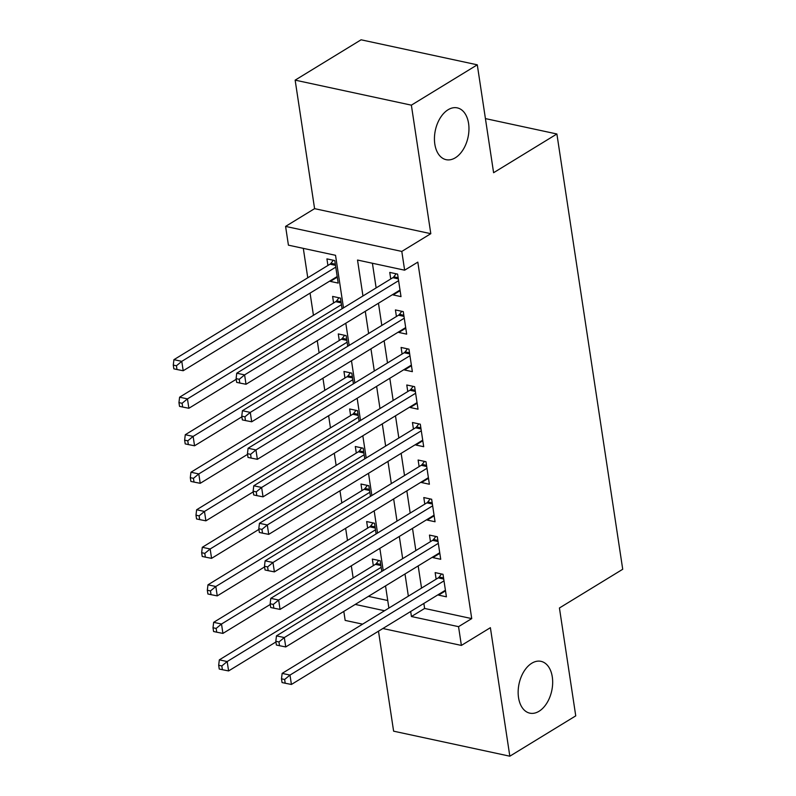 <?xml version="1.0" encoding="UTF-8"?>
<svg xmlns="http://www.w3.org/2000/svg" width="796" height="796" viewBox="0 0 796 796"><rect width="100%" height="100%" fill="white"/><g stroke="black" fill="none" stroke-linecap="round" stroke-linejoin="round"><path stroke-width="1.19" d="M455.332 157.787A26.497 16.706 -77.8 0 1 446.128 159.678A26.497 16.706 -77.8 0 1 434.467 137.31A26.497 16.706 -77.8 0 1 448.068 109.758A26.497 16.706 -77.8 0 1 457.282 107.878A26.497 16.706 -77.8 0 1 468.934 130.245A26.497 16.706 -77.8 0 1 455.332 157.787M539.041 711.266A26.497 16.706 -77.8 0 1 529.828 713.156A26.497 16.706 -77.8 0 1 518.176 690.789A26.497 16.706 -77.8 0 1 531.778 663.237A26.497 16.706 -77.8 0 1 540.991 661.347A26.497 16.706 -77.8 0 1 552.643 683.724A26.497 16.706 -77.8 0 1 539.041 711.266M343.484 307.893L335.534 255.307L288.421 245.158L285.585 226.402L401.801 251.427L404.637 270.192L357.523 260.043L362.956 295.983M314.589 208.651L430.805 233.686L411.363 105.162L477.292 64.824L361.076 39.8L295.147 80.137L314.589 208.651L285.585 226.402M378.488 631.188L393.612 731.176L509.828 756.2L490.386 627.686L461.381 645.427L382.856 628.512M362.618 624.154L345.165 620.402L343.812 611.408M303.306 248.362L307.763 277.784M310.072 293.117L313.435 315.315M317.266 340.678L319.106 352.837M322.947 378.2L324.788 390.358M328.619 415.721L330.459 427.88M334.29 453.242L336.131 465.401M339.972 490.774L341.812 502.933M345.643 528.295L347.484 540.454M351.315 565.817L353.155 577.976M411.363 105.162L295.147 80.137M477.292 64.824L493.6 172.712L556.892 133.987L622.721 569.269L559.429 607.985L575.747 715.863L509.828 756.2M393.055 294.301L393.154 294.928L401.005 296.619L397.602 274.103L389.751 272.411L390.736 278.978M398.736 331.832L398.826 332.449L406.676 334.141L403.274 311.624L395.423 309.933L396.418 316.5M404.408 369.354L404.507 369.971L412.358 371.662L408.955 349.155L401.094 347.464L402.089 354.031M410.079 406.875L410.179 407.502L418.029 409.194L414.626 386.677L406.776 384.985L407.771 391.552M415.761 444.397L415.85 445.024L423.701 446.715L420.298 424.198L412.447 422.507L413.442 429.074M421.432 481.928L421.532 482.545L429.382 484.237L425.979 461.72L418.119 460.028L419.114 466.595M427.114 519.45L427.203 520.067L435.054 521.758L431.651 499.251L423.8 497.56L424.795 504.127M432.785 556.971L432.875 557.598L440.725 559.289L437.322 536.773L429.472 535.081L430.467 541.648M381.791 571.428L380.18 560.762L372.329 559.071L373.324 565.638M376.12 533.897L374.508 523.241L366.657 521.549L367.652 528.116M370.448 496.376L368.837 485.719L360.976 484.028L361.971 490.595M364.767 458.854L363.155 448.198L355.305 446.506L356.3 453.073M359.095 421.333L357.484 410.666L349.633 408.975L350.618 415.542M353.424 383.801L351.802 373.145L343.952 371.453L344.947 378.02M347.743 346.28L346.131 335.623L338.28 333.932L339.275 340.499M342.071 308.758L340.459 298.102L332.609 296.41L333.594 302.978M368.419 596.353L387.742 600.512M330.24 280.779L330.33 281.396L338.191 283.087L334.778 260.571L326.927 258.879L327.922 265.446M423.86 603.428L424.616 608.452L471.73 618.601L417.82 262.123L404.637 270.192M372.409 263.247L376.14 287.913M378.458 303.236L381.811 325.435M384.13 340.768L387.493 362.956M389.811 378.289L393.164 400.488M395.483 415.81L398.836 438.009M401.154 453.332L404.517 475.53M406.836 490.853L410.189 513.052M412.507 528.385L415.86 550.583M418.179 565.906L421.542 588.105M438.457 594.493L438.556 595.119L446.407 596.811L443.004 574.294L435.143 572.603L436.138 579.17M556.892 133.987L485.421 118.594M430.805 233.686L401.801 251.427M471.73 618.601L458.546 626.661L461.381 645.427M388.886 608.084L385.533 585.886M383.214 570.553L379.851 548.364M377.533 533.031L374.18 510.833M371.861 495.51L368.508 473.312M366.19 457.989L362.827 435.79M360.508 420.467L357.155 398.269M354.837 382.936L351.484 360.737M349.165 345.414L345.802 323.216M355.235 604.413L384.558 610.731M410.676 611.497L411.433 616.522L458.546 626.661M365.274 311.306L368.628 333.504M370.946 348.827L374.309 371.026M376.627 386.349L379.981 408.547M382.299 423.88L385.652 446.078M387.97 461.401L391.334 483.6M393.652 498.923L397.005 521.121M399.323 536.444L402.676 558.643M404.995 573.976L408.358 596.174M424.616 608.452L411.433 616.522M445.501 590.861L438.556 595.119M337.285 277.147L330.33 281.396M439.83 553.339L432.875 557.598M434.158 515.818L427.203 520.067M428.477 478.296L421.532 482.545M422.805 440.765L415.85 445.024M417.134 403.244L410.179 407.502M411.452 365.722L404.507 369.971M405.781 328.201L398.826 332.449M400.109 290.669L393.154 294.928M443.72 579.06L438.248 577.876L282.142 673.386L289.993 675.078L443.989 580.861M284.64 679.486L281.495 678.809L282.063 682.56L285.207 683.237L284.64 679.486L289.993 675.078L291.416 684.461L445.412 590.244M438.248 577.876A4.139 2.607 102.2 0 0 439.193 577.01L441.531 573.976M282.142 673.386L281.495 678.809M285.207 683.237L291.416 684.461M378.707 560.444L376.379 563.478A4.139 2.607 -77.8 0 1 375.433 564.354L219.328 659.854L227.178 661.546L228.601 670.928L275.923 641.974M381.175 567.329L227.178 661.546L221.825 665.953L218.681 665.277L219.248 669.028L222.392 669.705L221.825 665.953M228.601 670.928L222.392 669.705M218.681 665.277L219.328 659.854M438.049 541.529L432.576 540.355L276.471 635.865L284.321 637.556L438.317 543.34M278.968 641.954L275.824 641.287L276.391 645.039L279.535 645.715L278.968 641.954L284.321 637.556L285.744 646.939L439.74 552.722M432.576 540.355A4.139 2.607 102.2 0 0 433.522 539.479L435.85 536.454M276.471 635.865L275.824 641.287M279.535 645.715L285.744 646.939M432.367 504.007L426.905 502.833L270.799 598.343L278.65 600.035L432.646 505.818M273.287 604.433L270.152 603.756L270.72 607.507L273.854 608.184L273.287 604.433L278.65 600.035L280.063 609.408L434.059 515.191M426.905 502.833A4.139 2.607 102.2 0 0 427.84 501.958L430.178 498.933M270.799 598.343L270.152 603.756M273.854 608.184L280.063 609.408M426.696 466.486L421.223 465.312L265.118 560.812L272.968 562.503L426.964 468.287M267.615 566.911L264.471 566.235L265.038 569.986L268.182 570.662L267.615 566.911L272.968 562.503L274.391 571.886L428.387 477.67M421.223 465.312A4.139 2.607 102.2 0 0 422.169 464.436L424.507 461.401M265.118 560.812L264.471 566.235M268.182 570.662L274.391 571.886M421.024 428.964L415.552 427.78L259.446 523.29L267.297 524.982L421.293 430.765M261.944 529.39L258.8 528.713L259.367 532.464L262.511 533.141L261.944 529.39L267.297 524.982L268.72 534.365L422.716 440.148M415.552 427.78A4.139 2.607 102.2 0 0 416.497 426.915L418.825 423.88M259.446 523.29L258.8 528.713M262.511 533.141L268.72 534.365M373.035 522.922L370.697 525.957A4.139 2.607 -77.8 0 1 369.762 526.823L213.656 622.333L221.507 624.024L222.92 633.407L270.252 604.453M375.503 529.808L221.507 624.024L216.144 628.432L213.01 627.755L213.577 631.507L216.711 632.183L216.144 628.432M222.92 633.407L216.711 632.183M213.01 627.755L213.656 622.333M367.364 485.401L365.026 488.426A4.139 2.607 -77.8 0 1 364.08 489.301L207.975 584.811L215.825 586.503L217.248 595.886L264.58 566.921M369.822 492.286L215.825 586.503L210.472 590.911L207.328 590.234L207.895 593.985L211.04 594.662L210.472 590.911M217.248 595.886L211.04 594.662M207.328 590.234L207.975 584.811M361.683 447.879L359.354 450.904A4.139 2.607 -77.8 0 1 358.409 451.78L202.303 547.29L210.154 548.981L211.577 558.354L258.899 529.4M364.15 454.765L210.154 548.981L204.801 553.379L201.657 552.703L202.224 556.454L205.368 557.13L204.801 553.379M211.577 558.354L205.368 557.13M201.657 552.703L202.303 547.29M356.011 410.358L353.673 413.383A4.139 2.607 -77.8 0 1 352.728 414.258L196.632 509.758L204.482 511.45L205.895 520.833L253.227 491.878M358.479 417.233L204.482 511.45L199.119 515.858L195.985 515.181L196.552 518.932L199.687 519.609L199.119 515.858M205.895 520.833L199.687 519.609M195.985 515.181L196.632 509.758M415.343 391.443L409.88 390.259L253.775 485.769L261.625 487.46L415.621 393.244M256.262 491.868L253.128 491.192L253.695 494.943L256.829 495.619L256.262 491.868L261.625 487.46L263.038 496.843L417.034 402.627M409.88 390.259A4.139 2.607 102.2 0 0 410.816 389.383L413.154 386.358M253.775 485.769L253.128 491.192M256.829 495.619L263.038 496.843M350.34 372.827L348.001 375.861A4.139 2.607 -77.8 0 1 347.056 376.727L190.95 472.237L198.801 473.928L200.224 483.311L247.556 454.357M352.797 379.712L198.801 473.928L193.448 478.336L190.304 477.66L190.871 481.411L194.015 482.087L193.448 478.336M200.224 483.311L194.015 482.087M190.304 477.66L190.95 472.237M409.671 353.912L404.199 352.737L248.093 448.248L255.944 449.939L409.94 355.722M250.591 454.337L247.447 453.66L248.014 457.411L251.158 458.088L250.591 454.337L255.944 449.939L257.367 459.312L411.363 365.095M404.199 352.737A4.139 2.607 102.2 0 0 405.144 351.862L407.482 348.837M248.093 448.248L247.447 453.66M251.158 458.088L257.367 459.312M344.658 335.305L342.33 338.33A4.139 2.607 -77.8 0 1 341.385 339.205L185.279 434.715L193.13 436.407L194.552 445.79L241.875 416.825M347.126 342.19L193.13 436.407L187.776 440.815L184.632 440.138L185.199 443.889L188.344 444.566L187.776 440.815M194.552 445.79L188.344 444.566M184.632 440.138L185.279 434.715M404 316.39L398.527 315.216L242.422 410.716L250.272 412.408L404.269 318.191M244.919 416.815L241.775 416.139L242.342 419.89L245.486 420.567L244.919 416.815L250.272 412.408L251.695 421.79L405.691 327.574M398.527 315.216A4.139 2.607 102.2 0 0 399.473 314.34L401.801 311.316M242.422 410.716L241.775 416.139M245.486 420.567L251.695 421.79M338.987 297.784L336.648 300.808A4.139 2.607 -77.8 0 1 335.703 301.684L179.597 397.194L187.458 398.886L188.871 408.268L236.203 379.304M341.454 304.669L187.458 398.886L182.095 403.283L178.951 402.607L179.528 406.358L182.662 407.035L182.095 403.283M188.871 408.268L182.662 407.035M178.951 402.607L179.597 397.194M398.318 278.869L392.856 277.685L236.75 373.195L244.601 374.886L398.597 280.67M239.238 379.294L236.104 378.617L236.671 382.369L239.805 383.045L239.238 379.294L244.601 374.886L246.014 384.269L400.01 290.052M392.856 277.685A4.139 2.607 102.2 0 0 393.791 276.819L396.129 273.784M236.75 373.195L236.104 378.617M239.805 383.045L246.014 384.269M333.315 260.262L330.977 263.287A4.139 2.607 -77.8 0 1 330.032 264.163L173.926 359.673L181.777 361.354L183.199 370.737L337.196 276.52M335.773 267.138L181.777 361.354L176.423 365.762L173.279 365.085L173.846 368.837L176.991 369.513L176.423 365.762M183.199 370.737L176.991 369.513M173.279 365.085L173.926 359.673M443.551 577.946L439.193 577.01M376.379 563.478L380.737 564.414M375.433 564.354L380.906 565.528M437.88 540.424L433.522 539.479M432.198 502.893L427.84 501.958M426.527 465.371L422.169 464.436M420.855 427.85L416.497 426.915M370.697 525.957L375.055 526.892M369.762 526.823L375.224 528.007M365.026 488.426L369.384 489.371M364.08 489.301L369.553 490.485M359.354 450.904L363.712 451.839M358.409 451.78L363.881 452.954M353.673 413.383L358.031 414.318M352.728 414.258L358.2 415.432M415.174 390.329L410.816 389.383M348.001 375.861L352.359 376.797M347.056 376.727L352.529 377.911M409.502 352.797L405.144 351.862M342.33 338.33L346.688 339.275M341.385 339.205L346.857 340.389M403.831 315.276L399.473 314.34M336.648 300.808L341.006 301.744M335.703 301.684L341.176 302.858M398.149 277.754L393.791 276.819M330.977 263.287L335.335 264.222M330.032 264.163L335.504 265.337"/></g></svg>
